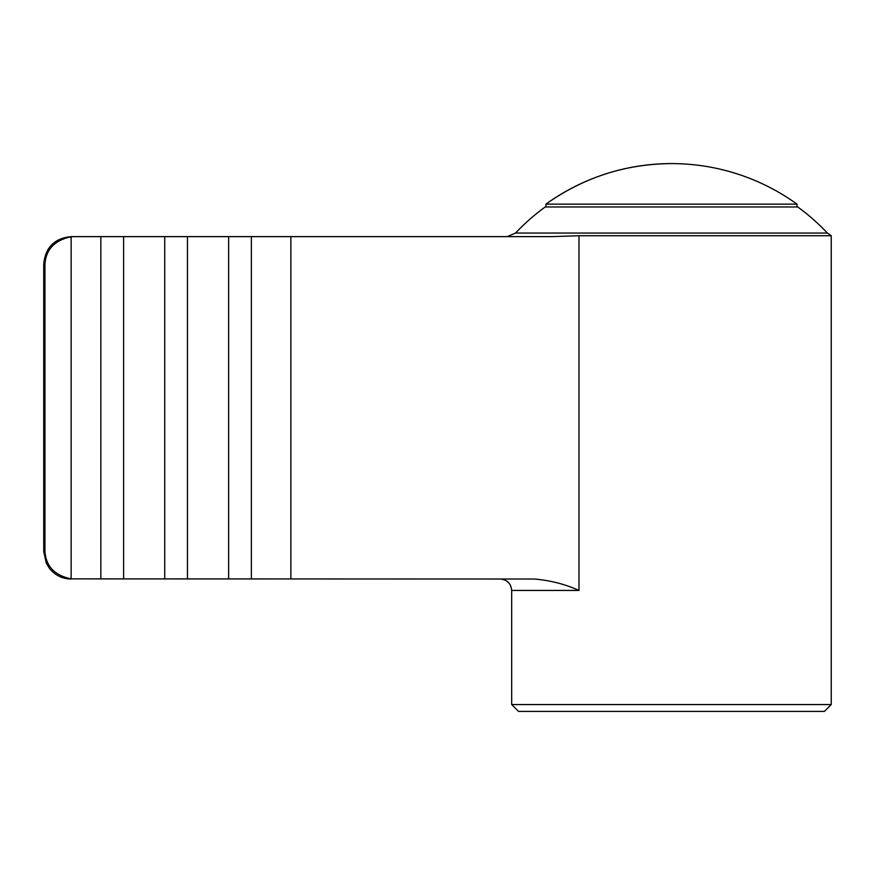 <?xml version="1.0" encoding="UTF-8"?>
<svg xmlns="http://www.w3.org/2000/svg" width="875" height="875" viewBox="0 0 875 875"><rect width="100%" height="100%" fill="white"/><g stroke="black" fill="none" stroke-linecap="round" stroke-linejoin="round"><path stroke-width="1.31" d="M43.75 264.02L43.75 551.633L44.953 551.633L44.953 264.02L43.75 264.02C45.369 247.384 54.502 238.252 71.138 236.633L73.959 236.633L71.138 236.775C54.797 240.166 46.069 249.255 44.953 264.02L44.953 551.633C46.036 566.377 54.775 575.455 71.138 578.878L534.155 579.02C550.069 580.344 565.009 584.15 578.988 590.439L578.988 235.725L551.666 236.633L228.648 236.633L228.648 579.02M71.138 236.775L71.138 578.878M545.923 206.959L545.923 204.148C583.516 177.461 625.362 163.942 671.464 163.592A214.561 214.561 0 0 0 545.923 204.148L797.016 204.148L797.016 206.959M827.411 233.056L515.528 233.056A214.561 214.561 0 0 1 545.202 206.959L797.738 206.959A214.561 214.561 0 0 1 827.411 233.056L831.25 235.725L831.25 704.561L511.689 704.561L511.689 590.439L578.988 590.439M578.988 235.725L831.25 235.725M511.689 704.561L518.536 711.408L824.403 711.408L831.25 704.561M228.648 236.633L100.844 236.633L100.844 579.02M101.358 236.633L73.959 236.633M123.627 236.633L123.627 579.02M164.73 236.633L164.73 579.02M187.447 236.633L187.447 579.02M251.377 236.633L251.377 579.02M290.872 236.633L290.872 579.02M43.75 551.633L46.353 563.292L49.634 568.586C55.202 575.356 62.377 578.834 71.138 579.02M511.689 590.439C511.011 583.505 507.205 579.698 500.27 579.02M515.528 233.056L507.227 236.633M797.016 204.148A214.561 214.561 0 0 0 671.464 163.592"/></g></svg>

